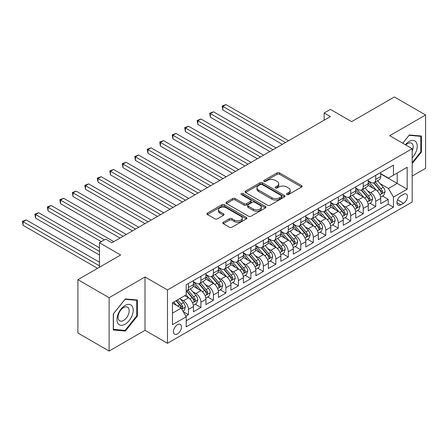 <?xml version="1.0" encoding="UTF-8"?>
<svg xmlns="http://www.w3.org/2000/svg" width="448" height="448" viewBox="0 0 448 448"><rect width="100%" height="100%" fill="white"/><g stroke="black" fill="none" stroke-linecap="round" stroke-linejoin="round"><path stroke-width="0.67" d="M286.866 194.538A1.215 0.7 0 0 0 288.579 194.538L301.599 187.023A1.73 1.002 0 0 0 302.109 186.312A1.73 1.002 0 0 0 301.599 185.606L279.541 172.872A1.73 1.002 0 0 0 277.094 172.872L264.074 180.387A1.215 0.7 0 0 0 263.715 180.886A1.215 0.7 0 0 0 264.074 181.378A1.215 0.7 0 0 0 265.787 181.378L267.473 180.404A5.544 3.203 0 0 1 275.313 180.404L277.155 181.468A5.544 3.203 0 0 1 278.779 183.73A5.544 3.203 0 0 1 277.155 185.998L275.47 186.967A1.215 0.7 0 0 0 275.111 187.466A1.215 0.7 0 0 0 275.47 187.958A1.215 0.7 0 0 0 277.183 187.958L278.869 186.984A5.544 3.203 0 0 1 286.714 186.984L288.551 188.048A5.544 3.203 0 0 1 290.175 190.31A5.544 3.203 0 0 1 288.551 192.578L286.866 193.547A1.215 0.7 0 0 0 286.513 194.046A1.215 0.7 0 0 0 286.866 194.538L286.866 193.547M177.464 333.922A5.65 3.265 120 0 0 181.154 328.944A5.65 3.265 120 0 0 180.286 324.419A5.65 3.265 120 0 0 177.464 324.699A5.65 3.265 120 0 0 173.774 329.678A5.65 3.265 120 0 0 174.636 334.202A5.65 3.265 120 0 0 177.464 333.922M223.294 222.258A1.73 1.002 0 0 0 222.785 222.964A1.73 1.002 0 0 0 223.294 223.67L229.482 227.242A1.73 1.002 0 0 0 231.935 227.242L246.394 218.898A1.73 1.002 0 0 0 246.904 218.187A1.73 1.002 0 0 0 246.394 217.482L224.336 204.747A1.73 1.002 0 0 0 221.883 204.747L207.424 213.097A1.73 1.002 0 0 0 206.914 213.802A1.73 1.002 0 0 0 207.424 214.508L214.9 218.826A1.73 1.002 0 0 0 217.353 218.826L223.541 215.253A1.73 1.002 0 0 0 224.045 214.547A1.73 1.002 0 0 0 223.541 213.836L219.834 211.697A4.637 2.677 0 0 1 218.473 209.804A4.637 2.677 0 0 1 221.334 207.329A4.637 2.677 0 0 1 226.386 207.911L240.912 216.294A4.637 2.677 0 0 1 242.267 218.187A4.637 2.677 0 0 1 239.406 220.662A4.637 2.677 0 0 1 234.354 220.08L231.935 218.686A1.73 1.002 0 0 0 229.482 218.686L223.294 222.258L223.294 223.67M412.177 176.064L425.6 168.319L425.6 114.979L394.386 96.958L351.63 121.643L330.4 109.39L324.162 112.997L330.4 116.598L111.916 242.743L105.672 239.137L99.434 242.743L99.434 267.249M109.11 297.702L109.11 351.042L145.001 330.322L145.001 276.982L109.11 297.702L77.896 279.681L120.658 254.996L99.434 242.743M145.001 276.982L167.474 289.951L412.177 148.674L412.177 202.014L167.474 343.297L167.474 289.951M425.6 114.979L389.704 135.699L412.177 148.674M267.596 205.24A1.73 1.002 0 0 0 270.043 205.24L284.508 196.89A1.73 1.002 0 0 0 285.012 196.185A1.73 1.002 0 0 0 284.508 195.479L262.45 182.739A1.73 1.002 0 0 0 259.997 182.739L245.538 191.089A1.73 1.002 0 0 0 245.028 191.8A1.73 1.002 0 0 0 245.538 192.506L267.596 205.24M241.791 194.802A1.215 0.7 0 0 1 243.023 194.975L265.429 207.906L250.992 216.244A1.73 1.002 0 0 1 248.539 216.244L226.481 203.51L226.481 202.093A1.73 1.002 0 0 0 225.971 202.798A1.73 1.002 0 0 0 226.481 203.51M226.481 202.093L232.669 198.52A1.73 1.002 0 0 1 235.122 198.52L244.065 203.683A1.73 1.002 0 0 0 246.518 203.683L250.622 201.314A1.73 1.002 0 0 0 251.132 200.609A1.73 1.002 0 0 0 250.622 199.898L241.31 194.522A1.215 0.7 0 0 1 240.951 194.029A1.215 0.7 0 0 1 241.702 193.379A1.215 0.7 0 0 1 243.023 193.53L265.451 206.478A1.73 1.002 0 0 1 265.955 207.189A1.73 1.002 0 0 1 265.451 207.894L265.451 206.478M109.11 351.042L77.896 333.021L77.896 279.681M185.858 316.176L188.451 314.681L183.266 311.685M180.32 298.956L183.456 300.765A7.062 4.077 60 0 1 188.451 309.417L193.441 306.533L193.441 311.797L200.934 307.468L195.255 304.192M192.808 291.749L195.938 293.558A7.062 4.077 60 0 1 200.934 302.21L205.929 299.326L205.929 304.584L213.422 300.261L207.738 296.985M205.29 284.542L208.426 286.35A7.062 4.077 60 0 1 213.422 295.002L218.411 292.118L218.411 297.377L225.904 293.054L220.226 289.772M217.773 277.334L220.909 279.143A7.062 4.077 60 0 1 225.904 287.79L230.899 284.911L230.899 290.17L238.386 285.846L232.708 282.565M230.261 270.122L233.397 271.936A7.062 4.077 60 0 1 238.386 280.582L243.382 277.698L243.382 282.962L250.874 278.639L245.19 275.358M242.743 262.914L245.879 264.723A7.062 4.077 60 0 1 250.874 273.375L255.87 270.491L255.87 275.755L263.357 271.432L257.678 268.15M255.231 255.707L258.367 257.516A7.062 4.077 60 0 1 263.357 266.168L268.352 263.284L268.352 268.548L275.845 264.219L270.161 260.943M267.714 248.5L270.85 250.309A7.062 4.077 60 0 1 275.845 258.961L280.84 256.077L280.84 261.341L288.327 257.012L282.649 253.736M280.202 241.293L283.332 243.102A7.062 4.077 60 0 1 288.327 251.754L293.322 248.87L293.322 254.128L300.815 249.805L295.131 246.523M292.684 234.086L295.82 235.894A7.062 4.077 60 0 1 300.815 244.541L305.805 241.662L305.805 246.921L313.298 242.598L307.619 239.316M305.172 226.873L308.302 228.687A7.062 4.077 60 0 1 313.298 237.334L318.293 234.45L318.293 239.714L325.786 235.39L320.102 232.109M317.654 219.666L320.79 221.48A7.062 4.077 60 0 1 325.786 230.126L330.775 227.242L330.775 232.506L338.268 228.183L332.59 224.902M330.137 212.458L333.273 214.267A7.062 4.077 60 0 1 338.268 222.919L343.263 220.035L343.263 225.299L350.75 220.97L345.072 217.694M342.625 205.251L345.761 207.06A7.062 4.077 60 0 1 350.75 215.712L355.746 212.828L355.746 218.092L363.238 213.763L357.56 210.487M355.107 198.044L358.243 199.853A7.062 4.077 60 0 1 363.238 208.505L368.234 205.621L368.234 210.879L375.721 206.556L375.721 201.292A7.062 4.077 -120 0 0 370.731 192.646L367.595 190.837M370.042 203.274L375.721 206.556M193.441 306.533A7.062 4.077 -120 0 0 188.451 297.881L184.705 295.719M205.929 299.326A7.062 4.077 -120 0 0 200.934 290.674L193.211 286.216M218.411 292.118A7.062 4.077 -120 0 0 213.422 283.466L205.699 279.009M230.899 284.911A7.062 4.077 -120 0 0 225.904 276.259L218.182 271.802M243.382 277.698A7.062 4.077 -120 0 0 238.386 269.052L230.67 264.594M255.87 270.491A7.062 4.077 -120 0 0 250.874 261.845L243.152 257.387M268.352 263.284A7.062 4.077 -120 0 0 263.357 254.632L255.64 250.174M280.84 256.077A7.062 4.077 -120 0 0 275.845 247.425L268.122 242.967M293.322 248.87A7.062 4.077 -120 0 0 288.327 240.218L280.605 235.76M305.805 241.662A7.062 4.077 -120 0 0 300.815 233.01L293.093 228.553M318.293 234.45A7.062 4.077 -120 0 0 313.298 225.803L305.575 221.346M330.775 227.242A7.062 4.077 -120 0 0 325.786 218.596L318.063 214.138M343.263 220.035A7.062 4.077 -120 0 0 338.268 211.383L330.546 206.926M355.746 212.828A7.062 4.077 -120 0 0 350.75 204.176L343.034 199.718M368.234 205.621A7.062 4.077 -120 0 0 363.238 196.969L355.516 192.511M403.564 194.303L400.82 195.888A5.471 3.158 120 0 0 397.242 200.71A5.471 3.158 120 0 0 398.082 205.1A5.471 3.158 120 0 0 400.82 204.826L403.564 203.241A5.471 3.158 120 0 0 407.142 198.419A5.471 3.158 120 0 0 406.302 194.034A5.471 3.158 120 0 0 403.564 194.303M172.469 313.163L181.21 308.118L186.2 316.77L186.2 326.861L393.45 207.206L393.45 197.114L388.455 188.462L380.078 183.63M186.2 316.77L172.469 324.699L172.469 302.786L186.2 294.857L186.2 284.766L393.45 165.11L393.45 175.202L407.187 167.272L407.187 189.185L393.45 197.114M193.441 281.736L195.938 283.181A7.062 4.077 60 0 0 199.472 283.528L204.467 280.644A7.062 4.077 -120 0 0 205.929 277.413L205.929 273.375M205.929 274.529L208.426 275.968A7.062 4.077 60 0 0 211.954 276.321L216.95 273.437A7.062 4.077 -120 0 0 218.411 270.206L218.411 266.168M218.411 267.322L220.909 268.761A7.062 4.077 60 0 0 224.442 269.114L229.438 266.23A7.062 4.077 -120 0 0 230.899 262.998L230.899 258.961M230.899 260.114L233.397 261.554A7.062 4.077 60 0 0 236.925 261.906L241.92 259.022A7.062 4.077 -120 0 0 243.382 255.786L243.382 251.754M243.382 252.902L245.879 254.346A7.062 4.077 60 0 0 249.413 254.694L254.402 251.815A7.062 4.077 -120 0 0 255.87 248.578L255.87 244.541M255.87 245.694L258.367 247.139A7.062 4.077 60 0 0 261.895 247.486L266.89 244.602A7.062 4.077 -120 0 0 268.352 241.371L268.352 237.334M268.352 238.487L270.85 239.932A7.062 4.077 60 0 0 274.383 240.279L279.373 237.395A7.062 4.077 -120 0 0 280.84 234.164L280.84 230.126M280.84 231.28L283.332 232.719A7.062 4.077 60 0 0 286.866 233.072L291.861 230.188A7.062 4.077 -120 0 0 293.322 226.957L293.322 222.919M293.322 224.073L295.82 225.512A7.062 4.077 60 0 0 299.348 225.865L304.343 222.981A7.062 4.077 -120 0 0 305.805 219.75L305.805 215.712M305.805 216.866L308.302 218.305A7.062 4.077 60 0 0 311.836 218.658L316.831 215.774A7.062 4.077 -120 0 0 318.293 212.537L318.293 208.505M318.293 209.658L320.79 211.098A7.062 4.077 60 0 0 324.318 211.445L329.314 208.566A7.062 4.077 -120 0 0 330.775 205.33L330.775 201.292M330.775 202.446L333.273 203.89A7.062 4.077 60 0 0 336.806 204.238L341.802 201.354A7.062 4.077 -120 0 0 343.263 198.122L343.263 194.085M343.263 195.238L345.761 196.683A7.062 4.077 60 0 0 349.289 197.03L354.284 194.146A7.062 4.077 -120 0 0 355.746 190.915L355.746 186.878M355.746 188.031L358.243 189.47A7.062 4.077 60 0 0 361.777 189.823L366.766 186.939A7.062 4.077 -120 0 0 368.234 183.708L368.234 179.67M186.2 320.807L388.209 204.176L388.209 199.349L380.716 203.672L380.716 198.414A7.062 4.077 -120 0 0 375.721 189.762L368.004 185.304M368.234 180.824L370.731 182.263A7.062 4.077 -120 0 0 374.259 182.616A7.062 4.077 -120 0 0 375.721 179.379L375.721 175.347M374.259 182.616L379.254 179.732A7.062 4.077 -120 0 0 380.716 176.501L380.716 172.463M188.451 283.466L188.451 287.504A7.062 4.077 60 0 1 186.984 290.735A7.062 4.077 60 0 1 186.2 291.021M186.984 290.735L191.979 287.851A7.062 4.077 -120 0 0 193.441 284.62L193.441 280.582M200.934 276.259L200.934 280.297A7.062 4.077 60 0 1 199.472 283.528M213.422 269.052L213.422 273.09A7.062 4.077 60 0 1 211.954 276.321M225.904 261.845L225.904 265.877A7.062 4.077 60 0 1 224.442 269.114M238.386 254.632L238.386 258.67A7.062 4.077 60 0 1 236.925 261.906M250.874 247.425L250.874 251.462A7.062 4.077 60 0 1 249.413 254.694M263.357 240.218L263.357 244.255A7.062 4.077 60 0 1 261.895 247.486M275.845 233.01L275.845 237.048A7.062 4.077 60 0 1 274.383 240.279M288.327 225.803L288.327 229.841A7.062 4.077 60 0 1 286.866 233.072M300.815 218.596L300.815 222.628A7.062 4.077 60 0 1 299.348 225.865M313.298 211.383L313.298 215.421A7.062 4.077 60 0 1 311.836 218.658M325.786 204.176L325.786 208.214A7.062 4.077 60 0 1 324.318 211.445M338.268 196.969L338.268 201.006A7.062 4.077 60 0 1 336.806 204.238M350.75 189.762L350.75 193.799A7.062 4.077 60 0 1 349.289 197.03M363.238 182.554L363.238 186.592A7.062 4.077 60 0 1 361.777 189.823M363.238 208.505L363.238 213.763M350.75 215.712L350.75 220.97M338.268 222.919L338.268 228.183M325.786 230.126L325.786 235.39M313.298 237.334L313.298 242.598M300.815 244.541L300.815 249.805M288.327 251.754L288.327 257.012M275.845 258.961L275.845 264.219M263.357 266.168L263.357 271.432M250.874 273.375L250.874 278.639M238.386 280.582L238.386 285.846M225.904 287.79L225.904 293.054M213.422 295.002L213.422 300.261M200.934 302.21L200.934 307.468M188.451 309.417L188.451 314.681M181.21 308.118L172.469 303.072M388.455 188.462L397.197 183.417L397.197 173.04L407.187 167.272M380.716 173.902L407.187 189.185M380.716 173.617L388.455 178.086L393.45 175.202M145.001 330.322L167.474 343.297M324.162 112.997L324.162 120.204M382.525 196.067L388.209 199.349M388.209 204.176L393.45 207.206M412.177 163.587L421.417 152.096L421.417 136.03L409.371 134.954L402.724 143.22M113.288 329.991L125.339 331.066L137.385 316.081L137.385 300.014L125.339 298.939L113.288 313.925L113.288 329.991M420.795 151.732L421.417 152.096M136.763 315.717L137.385 316.081M124.062 330.333L125.339 331.066M287.353 194.712L288.551 194.018A5.544 3.203 0 0 0 290.175 191.755L290.175 190.31M278.779 183.73L278.779 185.175A5.544 3.203 0 0 1 277.155 187.438L275.951 188.132M301.577 187.034L279.541 174.311A1.73 1.002 0 0 0 277.094 174.311L264.555 181.552M284.486 196.907L262.45 184.184A1.73 1.002 0 0 0 259.997 184.184L245.56 192.517M281.445 196.678A1.215 0.7 0 0 0 281.798 196.185A1.215 0.7 0 0 0 281.445 195.686L262.08 184.509A1.215 0.7 0 0 0 260.366 184.509L258.586 185.534A5.544 3.203 0 0 0 256.962 187.802A5.544 3.203 0 0 0 258.586 190.064L271.824 197.708A5.544 3.203 0 0 0 279.664 197.708L281.445 196.678L281.445 198.122A1.215 0.7 0 0 0 281.798 197.624L281.798 196.185M256.962 187.802L256.962 189.241A5.544 3.203 0 0 0 258.586 191.503L258.586 190.064M281.445 198.122L279.664 199.147A5.544 3.203 0 0 1 271.824 199.147L258.586 191.503M226.503 203.521L232.669 199.959L232.669 198.52M251.132 200.609L251.132 202.048A1.73 1.002 0 0 1 250.622 202.754L246.518 205.128A1.73 1.002 0 0 1 244.065 205.128L235.122 199.959A1.73 1.002 0 0 0 232.669 199.959M253.35 209.042A4.637 2.677 0 0 0 258.401 209.625A4.637 2.677 0 0 0 261.262 207.15A4.637 2.677 0 0 0 259.907 205.257L254.789 202.306A1.73 1.002 0 0 0 252.336 202.306L248.231 204.674A1.73 1.002 0 0 0 247.727 205.38A1.73 1.002 0 0 0 248.231 206.091L253.35 209.042L253.35 210.487A4.637 2.677 0 0 0 258.401 211.064A4.637 2.677 0 0 0 261.262 208.594L261.262 207.15M247.727 205.38L247.727 206.825A1.73 1.002 0 0 0 248.231 207.53L248.231 206.091M253.35 210.487L248.231 207.53M242.267 218.187L242.267 219.632A4.637 2.677 0 0 1 239.406 222.102A4.637 2.677 0 0 1 234.354 221.525L231.935 220.125A1.73 1.002 0 0 0 229.482 220.125L223.317 223.686M218.473 209.804L218.473 211.243A4.637 2.677 0 0 0 219.834 213.136L219.834 211.697M223.518 215.264L219.834 213.136M246.372 218.91L224.336 206.186A1.73 1.002 0 0 0 221.883 206.186L207.446 214.525M380.61 197.176L383.835 195.311L385.084 191.705A4.682 2.699 -120 0 0 383.264 187.314L377.558 180.712M376.415 190.221L369.65 182.386A13.507 7.801 -120 0 0 368.234 180.902M372.708 188.02L368.922 183.641A11.211 6.474 -120 0 0 368.234 182.885M288.579 140.745L225.966 104.597L222.846 106.4L222.846 110.006L282.335 144.351M373.626 182.868L379.394 189.549A4.682 2.699 60 0 1 381.063 192.774L381.405 193.329L382.032 193.239L382.558 191.906A4.682 2.699 -120 0 0 380.89 188.686L375.189 182.078M373.962 182.762L380.162 189.935A2.386 1.378 60 0 1 380.761 190.87L382.558 191.906M222.846 110.006L222.158 106.002L285.454 142.548M222.158 106.002L225.966 104.597M412.177 157.786A11.474 6.625 120 0 0 417.082 144.474A11.474 6.625 120 0 0 409.119 141.501A11.474 6.625 120 0 0 405.362 144.738M412.177 151.105A7.857 4.536 120 0 0 411.572 143.214A7.857 4.536 120 0 0 407.641 143.606A7.857 4.536 120 0 0 405.826 145.006M402.752 143.231L409.119 135.307L420.795 136.354L420.795 151.917L412.177 162.635M420.022 135.906L420.795 136.354M132.115 315.487A11.474 6.625 120 0 0 129.147 304.399A11.474 6.625 120 0 0 118.059 314.233A11.474 6.625 120 0 0 121.033 325.315A11.474 6.625 120 0 0 132.115 315.487M128.425 314.434A7.857 4.536 120 0 0 127.54 307.199A7.857 4.536 120 0 0 118.798 313.578A7.857 4.536 120 0 0 119.683 320.807A7.857 4.536 120 0 0 128.425 314.434M113.417 329.381L113.417 313.813L125.087 299.292L136.763 300.334L136.763 315.902L125.087 330.422L113.288 329.308M135.99 299.891L136.763 300.334M368.127 204.383L371.353 202.518L372.602 198.918A4.682 2.699 -120 0 0 370.782 194.522L365.075 187.919M363.933 197.428L357.168 189.594A13.507 7.801 -120 0 0 355.746 188.11M360.22 195.227L356.44 190.848A11.211 6.474 -120 0 0 355.746 190.092M276.091 147.952L213.483 111.804L210.358 113.607L210.358 117.214L269.853 151.558M361.138 190.075L366.906 196.756A4.682 2.699 60 0 1 368.575 199.982L368.917 200.536L369.55 200.446L370.076 199.114A4.682 2.699 -120 0 0 368.407 195.894L362.701 189.286M361.48 189.969L367.679 197.148A2.386 1.378 60 0 1 368.278 198.078L370.076 199.114M210.358 117.214L209.675 113.21L272.972 149.755M209.675 113.21L213.483 111.804M355.639 211.59L358.87 209.726L360.114 206.125A4.682 2.699 -120 0 0 358.294 201.729L352.587 195.126M351.445 204.635L344.68 196.801A13.507 7.801 -120 0 0 343.263 195.317M347.738 202.434L343.952 198.055A11.211 6.474 -120 0 0 343.263 197.305M263.609 155.165L200.995 119.017L197.876 120.814L197.876 124.421L257.365 158.766M348.656 197.282L354.424 203.963A4.682 2.699 60 0 1 356.093 207.189L356.434 207.743L357.067 207.654L357.588 206.321A4.682 2.699 -120 0 0 355.919 203.101L350.218 196.498M348.992 197.176L355.191 204.355A2.386 1.378 60 0 1 355.796 205.285L357.588 206.321M197.876 124.421L197.187 120.422L260.484 156.962M197.187 120.422L200.995 119.017M343.157 218.798L346.382 216.938L347.631 213.332A4.682 2.699 -120 0 0 345.811 208.936L340.105 202.334M338.962 211.842L332.198 204.008A13.507 7.801 -120 0 0 330.775 202.524M335.25 209.647L331.47 205.262A11.211 6.474 -120 0 0 330.775 204.512M251.121 162.372L188.513 126.224L185.388 128.027L185.388 131.628L244.882 165.973M336.168 204.495L341.942 211.17A4.682 2.699 60 0 1 343.605 214.396L343.946 214.95L344.579 214.861L345.106 213.534A4.682 2.699 -120 0 0 343.437 210.308L337.73 203.706M336.51 204.383L342.709 211.562A2.386 1.378 60 0 1 343.308 212.492L345.106 213.534M185.388 131.628L184.705 127.63L248.002 164.175M184.705 127.63L188.513 126.224M330.674 226.005L333.9 224.146L335.149 220.539A4.682 2.699 -120 0 0 333.323 216.149L327.622 209.541M326.474 219.05L319.71 211.215A13.507 7.801 -120 0 0 318.293 209.731M322.767 216.854L318.982 212.47A11.211 6.474 -120 0 0 318.293 211.719M238.638 169.579L176.025 133.431L172.906 135.234L172.906 138.835L232.394 173.186M323.686 211.702L329.454 218.383A4.682 2.699 60 0 1 331.122 221.603L331.464 222.158L332.097 222.068L332.618 220.741A4.682 2.699 -120 0 0 330.954 217.515L325.248 210.913M324.022 211.59L330.221 218.77A2.386 1.378 60 0 1 330.826 219.705L332.618 220.741M172.906 138.835L172.217 134.837L235.519 171.382M172.217 134.837L176.025 133.431M318.186 233.218L321.412 231.353L322.661 227.746A4.682 2.699 -120 0 0 320.841 223.356L315.134 216.748M313.992 226.257L307.227 218.428A13.507 7.801 -120 0 0 305.805 216.938M310.285 224.062L306.499 219.682A11.211 6.474 -120 0 0 305.805 218.926M226.15 176.786L163.542 140.638L160.423 142.442L160.423 146.042L219.912 180.393M311.198 218.91L316.971 225.59A4.682 2.699 60 0 1 318.64 228.81L318.976 229.365L319.609 229.281L320.135 227.948A4.682 2.699 -120 0 0 318.466 224.722L312.766 218.12M311.539 218.798L317.738 225.977A2.386 1.378 60 0 1 318.338 226.912L320.135 227.948M160.423 146.042L159.734 142.044L223.031 178.59M159.734 142.044L163.542 140.638M305.704 240.425L308.93 238.56L310.178 234.954A4.682 2.699 -120 0 0 308.353 230.563L302.652 223.961M301.51 233.464L294.745 225.635A13.507 7.801 -120 0 0 293.322 224.151M297.797 231.269L294.011 226.89A11.211 6.474 -120 0 0 293.322 226.134M213.668 183.994L151.054 147.846L147.935 149.649L147.935 153.255L207.424 187.6M298.715 226.117L304.483 232.798A4.682 2.699 60 0 1 306.152 236.023L306.494 236.578L307.126 236.488L307.653 235.155A4.682 2.699 -120 0 0 305.984 231.935L300.278 225.327M299.051 226.01L305.256 233.184A2.386 1.378 60 0 1 305.855 234.119L307.653 235.155M147.935 153.255L147.246 149.251L210.549 185.797M147.246 149.251L151.054 147.846M293.216 247.632L296.442 245.767L297.69 242.166A4.682 2.699 -120 0 0 295.87 237.77L290.164 231.168M289.022 240.677L282.257 232.842A13.507 7.801 -120 0 0 280.84 231.358M285.314 238.476L281.529 234.097A11.211 6.474 -120 0 0 280.84 233.341M201.186 191.201L138.572 155.053L135.453 156.856L135.453 160.462L194.942 194.807M286.227 233.324L292.001 240.005A4.682 2.699 60 0 1 293.67 243.23L294.006 243.785L294.638 243.695L295.165 242.362A4.682 2.699 -120 0 0 293.496 239.142L287.795 232.534M286.569 233.218L292.768 240.397A2.386 1.378 60 0 1 293.367 241.326L295.165 242.362M135.453 160.462L134.764 156.458L198.061 193.004M134.764 156.458L138.572 155.053M280.734 254.839L283.959 252.974L285.208 249.374A4.682 2.699 -120 0 0 283.382 244.978L277.682 238.375M276.539 247.884L269.774 240.05A13.507 7.801 -120 0 0 268.352 238.566M272.826 245.683L269.041 241.304A11.211 6.474 -120 0 0 268.352 240.548M188.698 198.414L126.09 162.266L122.965 164.063L122.965 167.67L182.454 202.014M273.745 240.531L279.513 247.212A4.682 2.699 60 0 1 281.182 250.438L281.523 250.992L282.156 250.902L282.682 249.57A4.682 2.699 -120 0 0 281.014 246.35L275.307 239.742M274.086 240.425L280.286 247.604A2.386 1.378 60 0 1 280.885 248.534L282.682 249.57M122.965 167.67L122.282 163.671L185.578 200.211M122.282 163.671L126.09 162.266M268.246 262.046L271.471 260.187L272.72 256.581A4.682 2.699 -120 0 0 270.9 252.185L265.194 245.582M264.051 255.091L257.286 247.257A13.507 7.801 -120 0 0 255.87 245.773M260.344 252.89L256.558 248.511A11.211 6.474 -120 0 0 255.87 247.761M176.215 205.621L113.602 169.473L110.482 171.27L110.482 174.877L169.971 209.222M261.262 247.744L267.03 254.419A4.682 2.699 60 0 1 268.699 257.645L269.041 258.199L269.668 258.11L270.194 256.782A4.682 2.699 -120 0 0 268.526 253.557L262.825 246.954M261.598 247.632L267.798 254.811A2.386 1.378 60 0 1 268.397 255.741L270.194 256.782M110.482 174.877L109.794 170.878L173.09 207.424M109.794 170.878L113.602 169.473M255.763 269.254L258.989 267.394L260.238 263.788A4.682 2.699 -120 0 0 258.418 259.398L252.711 252.79M251.569 262.298L244.804 254.464A13.507 7.801 -120 0 0 243.382 252.98M247.856 260.103L244.076 255.718A11.211 6.474 -120 0 0 243.382 254.968M163.727 212.828L101.119 176.68L97.994 178.483L97.994 182.084L157.489 216.429M248.774 254.951L254.542 261.632A4.682 2.699 60 0 1 256.211 264.852L256.553 265.406L257.186 265.317L257.712 263.99A4.682 2.699 -120 0 0 256.043 260.764L250.337 254.162M249.116 254.839L255.315 262.018A2.386 1.378 60 0 1 255.914 262.954L257.712 263.99M97.994 182.084L97.311 178.086L160.608 214.631M97.311 178.086L101.119 176.68M243.275 276.466L246.506 274.602L247.75 270.995A4.682 2.699 -120 0 0 245.93 266.605L240.223 259.997M239.081 269.506L232.316 261.677A13.507 7.801 -120 0 0 230.899 260.187M235.374 267.31L231.588 262.926A11.211 6.474 -120 0 0 230.899 262.175M151.245 220.035L88.631 183.887L85.512 185.69L85.512 189.291L145.001 223.642M236.292 262.158L242.06 268.839A4.682 2.699 60 0 1 243.729 272.059L244.07 272.614L244.703 272.524L245.224 271.197A4.682 2.699 -120 0 0 243.555 267.971L237.854 261.369M236.628 262.046L242.827 269.226A2.386 1.378 60 0 1 243.432 270.161L245.224 271.197M85.512 189.291L84.823 185.293L148.12 221.838M84.823 185.293L88.631 183.887M230.793 283.674L234.018 281.809L235.267 278.202A4.682 2.699 -120 0 0 233.447 273.812L227.741 267.21M226.598 276.713L219.834 268.884A13.507 7.801 -120 0 0 218.411 267.4M222.886 274.518L219.106 270.138A11.211 6.474 -120 0 0 218.411 269.382M138.757 227.242L76.149 191.094L73.024 192.898L73.024 196.504L132.518 230.849M223.804 269.366L229.572 276.046A4.682 2.699 60 0 1 231.241 279.266L231.582 279.826L232.215 279.737L232.742 278.404A4.682 2.699 -120 0 0 231.073 275.178L225.366 268.576M224.146 269.259L230.345 276.433A2.386 1.378 60 0 1 230.944 277.368L232.742 278.404M73.024 196.504L72.341 192.5L135.638 229.046M72.341 192.5L76.149 191.094M218.31 290.881L221.536 289.016L222.785 285.415A4.682 2.699 -120 0 0 220.959 281.019L215.258 274.417M214.11 283.926L207.346 276.091A13.507 7.801 -120 0 0 205.929 274.607M210.403 281.725L206.618 277.346A11.211 6.474 -120 0 0 205.929 276.59M126.274 234.45L63.661 198.302L60.542 200.105L60.542 203.711L120.03 238.056M211.322 276.573L217.09 283.254A4.682 2.699 60 0 1 218.758 286.479L219.1 287.034L219.733 286.944L220.254 285.611A4.682 2.699 -120 0 0 218.59 282.391L212.884 275.783M211.658 276.466L217.857 283.64A2.386 1.378 60 0 1 218.462 284.575L220.254 285.611M60.542 203.711L59.853 199.707L123.155 236.253M59.853 199.707L63.661 198.302M205.822 298.088L209.048 296.223L210.297 292.622A4.682 2.699 -120 0 0 208.477 288.226L202.77 281.624M201.628 291.133L194.863 283.298A13.507 7.801 -120 0 0 193.441 281.814M197.915 288.932L194.135 284.553A11.211 6.474 -120 0 0 193.441 283.797M113.786 241.662L51.178 205.509L48.059 207.312L48.059 210.918L101.304 241.662M198.834 283.78L204.607 290.461A4.682 2.699 60 0 1 206.27 293.686L206.612 294.241L207.245 294.151L207.771 292.818A4.682 2.699 -120 0 0 206.102 289.598L200.396 282.99M199.175 283.674L205.374 290.853A2.386 1.378 60 0 1 205.974 291.782L207.771 292.818M48.059 210.918L47.37 206.914L104.423 239.859M47.37 206.914L51.178 205.509M193.34 305.295L196.566 303.436L197.814 299.83A4.682 2.699 -120 0 0 195.989 295.434L190.288 288.831M189.146 298.34L186.155 294.879M185.433 296.139L184.946 295.579M99.434 247.789L38.69 212.722L35.571 214.519L35.571 218.126L99.434 254.996M186.351 290.993L192.119 297.668A4.682 2.699 60 0 1 193.788 300.894L194.13 301.448L194.762 301.358L195.289 300.031A4.682 2.699 -120 0 0 193.62 296.806L187.914 290.203M186.687 290.881L192.892 298.06A2.386 1.378 60 0 1 193.491 298.99L195.289 300.031M35.571 218.126L34.882 214.127L99.434 251.39M34.882 214.127L38.69 212.722M183.019 311.254L184.078 310.643L185.326 307.037A4.682 2.699 -120 0 0 183.506 302.646L179.917 298.486M176.562 305.435L173.673 302.092M172.95 303.352L172.469 302.792M99.434 262.203L26.208 219.929L23.089 221.732L23.089 225.333L97.558 268.33M176.042 300.72L179.637 304.881A4.682 2.699 60 0 1 181.306 308.101L181.642 308.655L182.274 308.566L182.801 307.238A4.682 2.699 -120 0 0 181.132 304.013L177.542 299.858M176.333 300.552L180.404 305.267A2.386 1.378 60 0 1 181.003 306.197L182.801 307.238M23.089 225.333L22.4 221.334L99.434 265.81M22.4 221.334L26.208 219.929M183.456 300.765L188.451 297.881M195.938 293.558L200.934 290.674M208.426 286.35L213.422 283.466M220.909 279.143L225.904 276.259M233.397 271.936L238.386 269.052M245.879 264.723L250.874 261.845M258.367 257.516L263.357 254.632M270.85 250.309L275.845 247.425M283.332 243.102L288.327 240.218M295.82 235.894L300.815 233.01M308.302 228.687L313.298 225.803M320.79 221.48L325.786 218.596M333.273 214.267L338.268 211.383M345.761 207.06L350.75 204.176M358.243 199.853L363.238 196.969M370.731 192.646L375.721 189.762M375.721 179.379L380.716 176.501M188.451 287.504L193.441 284.62M200.934 280.297L205.929 277.413M213.422 273.09L218.411 270.206M225.904 265.877L230.899 262.998M238.386 258.67L243.382 255.786M250.874 251.462L255.87 248.578M263.357 244.255L268.352 241.371M275.845 237.048L280.84 234.164M288.327 229.841L293.322 226.957M300.815 222.628L305.805 219.75M313.298 215.421L318.293 212.537M325.786 208.214L330.775 205.33M338.268 201.006L343.263 198.122M350.75 193.799L355.746 190.915M363.238 186.592L368.234 183.708M375.721 201.292L380.716 198.414M397.578 199.786L403.564 203.241M396.945 202.591L400.82 204.826M288.551 194.018L288.551 192.578M275.47 187.958L275.47 186.967M277.155 187.438L277.155 185.998M264.074 181.378L264.074 180.387M277.094 174.311L277.094 172.872M279.541 174.311L279.541 172.872M301.599 187.023L301.599 185.606M245.538 192.506L245.538 191.089M259.997 184.184L259.997 182.739M262.45 184.184L262.45 182.739M284.508 196.89L284.508 195.479M271.824 199.147L271.824 197.708M279.664 199.147L279.664 197.708M235.122 199.959L235.122 198.52M244.065 205.128L244.065 203.683M246.518 205.128L246.518 203.683M250.622 202.754L250.622 201.314M243.023 194.975L243.023 193.53M229.482 220.125L229.482 218.686M231.935 220.125L231.935 218.686M234.354 221.525L234.354 220.08M223.541 215.253L223.541 213.836M207.424 214.508L207.424 213.097M221.883 206.186L221.883 204.747M224.336 206.186L224.336 204.747M246.394 218.898L246.394 217.482M379.898 194.774L385.056 191.8M369.65 182.386L370.294 182.017M380.89 188.686L383.264 187.314M377.16 190.837L379.394 189.549M367.416 201.981L372.568 199.007M357.168 189.594L357.812 189.224M368.407 195.894L370.782 194.522M364.678 198.044L366.906 196.756M354.928 209.194L360.086 206.214M344.68 196.801L345.324 196.431M355.919 203.101L358.294 201.729M352.19 205.251L354.424 203.963M342.446 216.401L347.603 213.422M332.198 204.008L332.842 203.638M343.437 210.308L345.811 208.936M339.707 212.464L341.942 211.17M329.958 223.608L335.115 220.629M319.71 211.215L320.354 210.846M330.954 217.515L333.323 216.149M327.225 219.671L329.454 218.383M317.475 230.815L322.633 227.836M307.227 218.428L307.871 218.053M318.466 224.722L320.841 223.356M314.737 226.878L316.971 225.59M304.987 238.022L310.145 235.049M294.745 225.635L295.383 225.266M305.984 231.935L308.353 230.563M302.254 234.086L304.483 232.798M292.505 245.23L297.662 242.256M282.257 232.842L282.901 232.473M293.496 239.142L295.87 237.77M289.766 241.293L292.001 240.005M280.017 252.442L285.174 249.463M269.774 240.05L270.413 239.68M281.014 246.35L283.382 244.978M277.284 248.5L279.513 247.212M267.534 259.65L272.692 256.67M257.286 247.257L257.93 246.887M268.526 253.557L270.9 252.185M264.796 255.713L267.03 254.419M255.046 266.857L260.204 263.878M244.804 254.464L245.448 254.094M256.043 260.764L258.418 259.398M252.314 262.92L254.542 261.632M242.564 274.064L247.722 271.085M232.316 261.677L232.96 261.302M243.555 267.971L245.93 266.605M239.826 270.127L242.06 268.839M230.082 281.271L235.239 278.298M219.834 268.884L220.478 268.509M231.073 275.178L233.447 273.812M227.343 277.334L229.572 276.046M217.594 288.478L222.751 285.505M207.346 276.091L207.99 275.722M218.59 282.391L220.959 281.019M214.861 284.542L217.09 283.254M205.111 295.691L210.269 292.712M194.863 283.298L195.507 282.929M206.102 289.598L208.477 288.226M202.373 291.749L204.607 290.461M192.623 302.898L197.781 299.919M193.62 296.806L195.989 295.434M189.89 298.956L192.119 297.668M181.798 309.148L185.298 307.126M181.132 304.013L183.506 302.646M177.615 306.046L179.637 304.881"/></g></svg>
